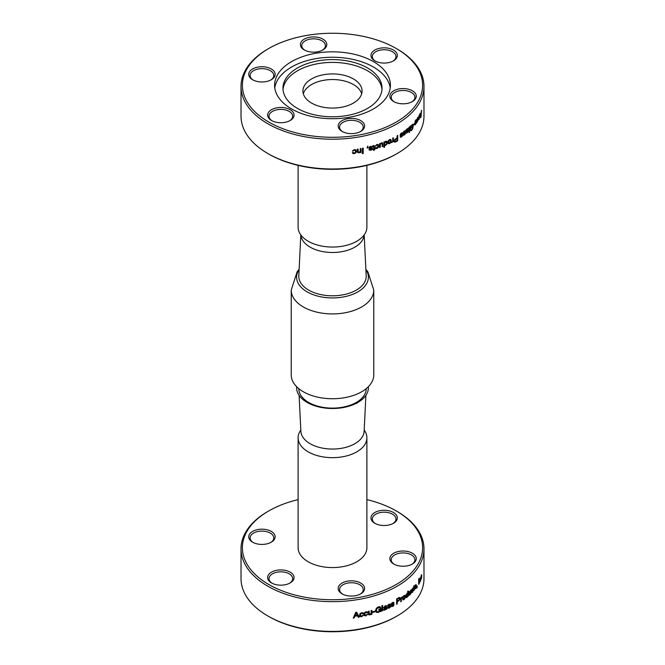 <?xml version="1.0" encoding="UTF-8"?>
<svg xmlns="http://www.w3.org/2000/svg" width="665" height="665" viewBox="0 0 665 665"><rect width="100%" height="100%" fill="white"/><g stroke="black" fill="none" stroke-linecap="round" stroke-linejoin="round"><path stroke-width="1" d="M303.323 93.807A29.576 17.074 180 0 1 332.5 79.542A29.576 17.074 180 0 1 361.677 93.807M353.414 103.075A29.576 17.074 0 0 0 362.076 91.005A29.576 17.074 0 0 0 332.5 73.923A29.576 17.074 0 0 0 302.924 91.005A29.576 17.074 0 0 0 321.178 106.774A29.576 17.074 0 0 0 353.414 103.075M381.968 89.6A49.526 28.595 0 0 0 367.521 70.781A49.526 28.595 0 0 0 314.678 64.322A49.526 28.595 0 0 0 283.032 89.6M367.521 67.971A49.526 28.595 0 0 0 313.548 61.779A49.526 28.595 0 0 0 282.974 88.196A49.526 28.595 0 0 0 332.5 116.782A49.526 28.595 0 0 0 382.026 88.196A49.526 28.595 0 0 0 367.521 67.971M390.23 87.98A57.913 33.441 0 0 0 373.456 67.04A57.913 33.441 0 0 0 312.525 59.301A57.913 33.441 0 0 0 274.77 87.98M373.456 61.629A57.913 33.441 180 0 1 390.413 85.27A57.913 33.441 180 0 1 332.5 118.711A57.913 33.441 180 0 1 274.587 85.27A57.913 33.441 180 0 1 310.339 54.38A57.913 33.441 180 0 1 373.456 61.629M290.181 120.49L290.181 120.49A13.209 7.623 0 0 0 290.181 109.7A13.209 7.623 0 0 0 271.511 109.7A13.209 7.623 0 0 0 271.511 120.49A13.209 7.623 0 0 0 290.181 120.49M322.932 49.925L322.932 49.925A13.209 7.623 0 0 0 322.932 39.144A13.209 7.623 0 0 0 304.254 39.144A13.209 7.623 0 0 0 304.254 49.925A13.209 7.623 0 0 0 322.932 49.925M412.4 101.579L412.4 101.579A13.209 7.623 0 0 0 412.4 90.797A13.209 7.623 0 0 0 393.722 90.797A13.209 7.623 0 0 0 393.722 101.579A13.209 7.623 0 0 0 412.4 101.579M360.746 131.404L360.746 131.404A13.209 7.623 0 0 0 360.746 120.623A13.209 7.623 0 0 0 342.068 120.623A13.209 7.623 0 0 0 342.068 131.404A13.209 7.623 0 0 0 360.746 131.404M393.489 60.839L393.489 60.839A13.209 7.623 0 0 0 393.489 50.058A13.209 7.623 0 0 0 374.819 50.058A13.209 7.623 0 0 0 374.819 60.839A13.209 7.623 0 0 0 393.489 60.839M271.278 79.75L271.278 79.75A13.209 7.623 0 0 0 271.278 68.969A13.209 7.623 0 0 0 252.6 68.969A13.209 7.623 0 0 0 252.6 79.75A13.209 7.623 0 0 0 271.278 79.75M268.785 122.061A90.108 52.02 180 0 1 268.785 48.487A90.108 52.02 180 0 1 396.215 48.487A90.108 52.02 180 0 1 396.215 122.061A90.108 52.02 180 0 1 268.785 122.061M268.785 48.487L267.812 49.052A91.479 52.818 0 0 0 241.021 86.4A91.479 52.818 0 0 0 267.812 123.74A91.479 52.818 0 0 0 367.512 135.195A91.479 52.818 0 0 0 423.979 86.4A91.479 52.818 0 0 0 397.188 49.052L396.215 48.487M423.979 86.4L423.979 116.159A91.479 52.818 180 0 1 397.188 153.507A91.479 52.818 180 0 1 267.812 153.507L267.812 153.507A91.479 52.818 180 0 1 241.021 116.159L241.021 86.4M375.176 147.813L375.717 148.578L376.864 148.536L378.269 147.547L378.792 145.876L378.269 144.554L376.864 144.48L375.176 146.258A91.479 52.818 180 0 0 375.941 146.017L376.864 145.02L377.695 145.095L378.044 146.125L376.864 148.004L375.941 147.58A91.479 52.818 0 0 1 375.176 147.813L375.717 148.578L376.789 148.47L378.202 147.48L378.726 145.801L378.202 144.48M376.224 148.021L375.941 147.58M362.375 148.303A91.479 52.818 0 0 0 363.198 148.129L363.198 153.49A91.479 52.818 180 0 1 362.375 153.665L362.375 148.303M392.732 141.47L391.502 142.676L392.732 140.872L392.732 138.129A91.479 52.818 0 0 0 393.372 137.805L393.372 141.687A91.479 52.818 180 0 1 392.732 142.011L392.649 141.412L391.419 142.618M406.631 129.725L406.631 129.326A91.479 52.818 0 0 1 406.132 129.725L406.431 133.158L407.263 132.784L408.426 130.614A91.479 52.818 0 0 1 407.953 131.013L406.839 132.468L406.515 131.67L408.501 128.802L408.252 128.212L406.515 129.417M406.872 131.529A91.479 52.818 180 0 1 406.631 131.72L406.839 132.468M406.756 131.479L408.501 128.802L408.252 128.212M415.06 124.829A91.346 52.735 0 0 0 415.293 124.538L415.417 121.786L415.417 124.571A91.479 52.818 180 0 1 415.06 125.012L415.06 121.13A91.479 52.818 0 0 0 415.417 120.689L415.293 120.847M415.417 121.786L416.232 120.34L416.315 123.424A91.479 52.818 180 0 0 416.656 122.975L416.656 120.431L416.007 119.858L415.417 121.18M416.431 119.542L416.007 119.858M415.293 121.753L416.232 120.34M419.997 113.798L420.746 117.672A91.479 52.818 180 0 0 420.987 117.148L421.593 110.373A91.479 52.818 0 0 1 421.377 110.889L421.203 112.934A91.479 52.818 0 0 1 420.488 114.463L420.28 113.25A91.479 52.818 0 0 1 419.997 113.798M413.547 125.145L413.547 124.488A91.479 52.818 0 0 0 414.661 123.216L414.661 123.881A91.479 52.818 180 0 1 413.547 125.145M405.309 130.639L405.592 131.304L404.345 130.988L403.472 131.961L403.414 133.665L405.01 133.499L404.403 134.463L403.78 134.372A91.479 52.818 0 0 1 403.248 134.746L403.489 135.311M405.068 131.57A91.346 52.735 0 0 0 405.475 131.254L405.592 131.304A91.479 52.818 180 0 1 405.076 131.695L404.353 131.52L405.076 131.695M403.854 132.061L404.245 131.471L404.968 131.645L404.245 131.471L403.738 132.825L403.746 132.011M403.846 132.875L405.284 132.476L405.525 133.05L405.284 132.476M403.248 134.746L404.445 134.97L405.234 134.072L405.176 132.435M404.403 134.463L403.78 134.372M403.04 133.025L403.306 133.615L405.01 133.499M403.148 133.075L403.306 133.615M391.286 140.789L390.821 139.509L389.565 139.567L388.285 140.681L387.803 142.393L388.285 143.673L389.565 143.632L390.821 142.51L391.286 140.789L390.737 139.451M388.244 143.648L389.482 143.565L390.737 142.451L391.203 140.722M374.403 148.669L374.345 146.4L374.403 148.669A91.479 52.818 -0 0 0 374.927 148.511L374.927 149.051A91.479 52.818 180 0 1 374.403 149.209L374.403 150.174A91.479 52.818 180 0 1 373.655 150.398L373.655 149.425A91.479 52.818 180 0 1 372.965 149.625L372.965 149.085A91.479 52.818 0 0 0 373.655 148.885L373.655 146.649M374.403 146.466L374.087 145.527L372.865 145.768L372.865 146.292L373.506 146.125M374.345 146.4L374.087 145.527M357.429 152.46L357.288 149.218A91.479 52.818 0 0 0 358.103 149.085L358.103 151.595L358.959 152.335L360.197 151.495L360.197 148.719A91.479 52.818 0 0 0 360.995 148.569L360.995 152.451A91.479 52.818 180 0 1 360.197 152.601L360.156 152.027L358.801 152.85L357.255 151.678M357.288 151.753L358.834 152.925L360.197 152.102M358.302 152.243L358.069 149.093M355.808 149.891L354.246 149.592L352.375 151.096A91.479 52.818 180 0 0 353.223 150.98L354.246 150.132L355.193 150.373L355.559 151.429L355.193 152.601L354.246 153.116L353.223 152.543A91.479 52.818 0 0 1 352.375 152.651L352.974 153.499L354.246 153.648L355.808 152.892L356.398 151.304L355.808 149.891L356.224 150.406M352.375 152.651L352.974 153.499L354.212 153.573L355.775 152.817L356.365 151.221L355.775 149.816M353.539 153.025L353.223 152.543M352.392 151.013A91.346 52.735 -0 0 0 353.19 150.905L354.212 150.057L355.16 150.29L355.559 151.429M367.82 146.042L367.03 148.037A91.479 52.818 180 0 0 367.87 147.838L367.82 147.098M367.462 147.189A91.479 52.818 0 0 0 367.87 147.09L367.87 147.838M380.33 147.281L380.264 144.43L380.33 147.281A91.479 52.818 180 0 1 379.615 147.53L379.615 143.657A91.479 52.818 0 0 0 380.33 143.399L380.33 143.898L380.264 143.424M382.175 146.516A91.346 52.735 0 0 0 382.807 146.275L382.599 142.9L381.535 142.875L380.33 143.898M382.882 146.342A91.479 52.818 180 0 1 382.175 146.608L382.175 144.106M380.33 144.505L381.427 143.49L382.101 144.039L382.001 143.482M394.37 141.994L395.002 142.185L394.129 141.204L394.594 139.725L395.924 138.578A91.479 52.818 0 0 0 397.105 137.913L397.105 135.768A91.479 52.818 0 0 0 397.72 135.419L397.72 140.781A91.479 52.818 180 0 1 397.188 141.088A91.479 52.818 180 0 1 395.983 141.77L395.883 141.712A91.346 52.735 0 0 0 397.088 141.03A91.346 52.735 -0 0 0 397.62 140.722L397.62 135.477M394.27 141.936L395.983 141.77M409.499 126.899L409.499 132.26A91.479 52.818 180 0 1 409.041 132.667L409.041 127.306A91.479 52.818 0 0 0 409.499 126.899M417.171 122.028L418.443 118.42L418.235 117.248L417.653 117.589L416.938 119.866A91.479 52.818 180 0 0 417.263 119.401L417.653 118.129L418.144 118.894L417.653 121.113L417.263 120.964A91.479 52.818 0 0 1 416.938 121.429L417.171 122.028L416.938 121.429M416.955 119.633A91.346 52.735 0 0 0 417.138 119.376L418.011 117.979M417.046 121.994L418.102 120.215L418.235 117.248L417.653 117.589M418.8 119.55L419.906 115.91L419.723 114.746L419.224 115.103L418.593 117.397A91.479 52.818 180 0 0 418.884 116.924L419.224 115.644L419.648 116.392L418.884 118.486A91.479 52.818 0 0 1 418.593 118.96L418.8 119.55L419.224 119.16L419.598 117.713L419.598 114.721L419.091 115.078M418.609 117.131A91.346 52.735 -0 0 0 418.75 116.899L419.532 115.477M410.588 127.988L411.552 125.319L412.475 125.103L411.668 125.361L410.588 127.988A91.479 52.818 0 0 0 411.477 127.131L411.477 127.771A91.479 52.818 180 0 1 410.147 129.043L410.147 126.308A91.479 52.818 0 0 0 410.471 126.009L410.588 126.458L412.649 124.289M412.475 125.103L412.483 128.295L411.677 129.683L410.978 130.074L410.679 129.542A91.479 52.818 0 0 1 410.205 129.991L410.671 130.806L411.677 130.29L412.79 128.387L413.206 125.926L412.583 124.272M410.604 130.789L412.674 128.345L412.666 124.322M410.978 130.074L410.679 129.542M400.488 137.322L400.255 136.749L401.519 137.015L402.358 136.134L402.416 134.546L400.712 134.646L401.419 133.557L402.192 133.756A91.479 52.818 180 0 0 402.741 133.382L402.45 132.709M400.255 136.749A91.479 52.818 0 0 0 400.812 136.392L401.485 136.5L400.812 136.392M402.184 133.632A91.346 52.735 0 0 0 402.633 133.333L401.419 133.025L400.496 133.973L400.43 135.677L402.125 135.552L401.485 136.5M400.047 135.02L400.322 135.627L402.125 135.552M400.147 135.078L400.322 135.627M400.887 134.904L401.319 133.507L402.192 133.756M400.147 136.699L401.419 136.965L402.666 135.12L402.416 134.546M383.913 147.331A91.346 52.735 -0 0 0 384.528 147.09L384.528 145.311L385.592 145.261L386.747 144.222L387.205 142.518L386.797 141.238L385.717 141.254L384.603 142.252L384.603 141.795A91.479 52.818 0 0 1 383.913 142.069L383.913 147.431A91.479 52.818 180 0 0 384.603 147.156L384.603 145.377L385.667 145.327L386.831 144.288L387.288 142.584L386.839 141.271M369.1 149.667L370.837 150.298L372.009 149.667L372.092 148.104L369.723 147.697L370.704 146.815L371.777 147.239A91.479 52.818 180 0 0 372.541 147.031L372.334 146.441L372.541 147.031L370.696 146.283L369.432 146.957L368.959 147.963L369.341 148.644L371.677 149.018L370.787 149.775L369.873 149.467A91.479 52.818 -0 0 1 369.1 149.667L369.25 150.149M369.042 149.592L370.779 150.232L371.943 149.6L372.092 148.104M368.9 147.888L369.283 148.569L371.677 149.018M368.959 147.963L369.283 148.569M369.973 148.004L369.923 147.115L370.646 146.749L371.718 147.165M268.785 154.072L267.812 153.507L268.785 154.072A90.108 52.02 0 0 0 396.215 154.072L397.188 153.507M298.111 165.369L298.111 227.197A34.389 19.859 0 0 0 302.799 237.206A34.389 19.859 0 0 0 362.201 237.206A34.389 19.859 0 0 0 366.889 227.197L366.889 165.369M300.888 235.019A31.637 18.271 0 0 0 310.123 247.131A31.637 18.271 0 0 0 343.963 251.245A31.637 18.271 0 0 0 364.112 235.019M300.813 234.911L298.809 275.784A33.707 19.46 0 0 0 308.668 290.098A33.707 19.46 0 0 0 356.332 290.098A33.707 19.46 0 0 0 366.191 275.784L364.187 234.911M371.768 147.156A91.346 52.735 0 0 0 372.483 146.957M370.729 149.708L369.815 149.401M372.383 148.677L372.034 148.029M384.528 142.842L386.34 141.903L386.332 144.13L385.625 144.804L384.528 144.687L384.528 142.842L386.199 141.778M384.603 142.252L384.528 141.82M384.603 142.909L384.603 144.754M402.566 135.07L402.317 134.496M401.319 133.507L402.092 133.698L401.319 133.507M402.633 133.333L402.392 132.692M401.377 136.45L400.712 136.333L401.377 136.45M410.588 126.458L410.355 125.968M410.147 128.894A91.346 52.735 -0 0 0 411.361 127.73L411.361 127.248M411.552 125.319L412.358 125.07L411.552 125.319M418.667 119.525L419.091 119.135M418.102 117.223L417.529 117.564M409.499 132.26L409.391 126.998M397.105 138.553L397.105 140.498A91.479 52.818 0 0 1 395.933 141.163L395.301 141.446L394.702 140.772L395.825 139.168A91.346 52.735 -0 0 0 397.013 138.495L397.105 138.553A91.479 52.818 180 0 1 395.924 139.218L395.825 139.168M394.902 142.127L395.883 141.712M395.301 141.446L394.794 140.83L395.924 139.218M380.264 144.43L381.926 143.416M382.807 146.275L382.566 142.867M379.615 147.439A91.346 52.735 0 0 0 380.264 147.214M367.03 147.954A91.346 52.735 -0 0 0 367.82 147.763M355.16 150.29L355.526 151.354L355.16 150.29M353.506 152.95L353.19 152.46L353.506 152.95M352.342 152.576L352.94 153.424M358.269 152.169L358.069 151.52L358.269 152.169M360.197 152.518A91.346 52.735 0 0 0 360.954 152.376L360.954 148.578M372.807 146.217L373.547 146.175M372.965 149.542A91.346 52.735 -0 0 0 373.597 149.359L373.655 149.425M373.655 150.307A91.346 52.735 0 0 0 374.345 150.107L374.861 148.528M389.565 143.091L388.792 143.066L388.792 140.839L390.33 140.132L390.33 142.36L388.792 143.066L389.482 143.033L388.709 143.008L388.41 142.019L388.709 140.772L390.239 140.066L389.482 140.049M389.565 140.107L390.33 140.132M404.295 134.413L403.672 134.322L404.295 134.413M403.14 134.696L404.337 134.92L405.409 133M405.475 131.254L405.251 130.623M413.547 124.978A91.346 52.735 0 0 0 414.536 123.848L414.536 123.366M420.704 117.456A91.346 52.735 0 0 0 420.854 117.131L421.46 110.357M420.488 114.463L420.147 113.233M420.87 116.724L420.43 114.862A91.346 52.735 0 0 0 421.012 113.607L420.87 116.724L420.43 114.862M421.144 113.624A91.479 52.818 180 0 1 420.563 114.879M416.315 123.225A91.346 52.735 0 0 0 416.523 122.942L416.523 120.407L415.883 119.825M406.323 133.108L407.155 132.742L408.31 130.573M408.393 128.761L408.135 128.17M406.515 131.163L407.337 129.068L408.019 129.251L406.963 130.939A91.479 52.818 0 0 1 406.631 131.204L406.515 131.163M406.515 130.307L406.631 131.204M406.631 130.348L407.454 129.11L408.019 129.251M392.732 141.903A91.346 52.735 0 0 0 393.281 141.628L393.281 137.855M362.375 153.573A91.346 52.735 -0 0 0 363.156 153.416L363.156 148.145M375.185 146.167A91.346 52.735 0 0 0 375.875 145.951L376.789 144.953L377.695 145.095M376.157 147.946L375.875 147.505L376.157 147.946M375.11 147.746L375.65 148.503M272.018 120.764A11.829 6.833 180 0 1 269.017 116.217A11.829 6.833 180 0 1 280.846 109.384A11.829 6.833 180 0 1 292.675 116.217A11.829 6.833 180 0 1 289.674 120.764M253.116 80.033A11.829 6.833 180 0 1 250.107 75.478A11.829 6.833 180 0 1 261.944 68.653A11.829 6.833 180 0 1 273.772 75.478A11.829 6.833 180 0 1 270.763 80.033M304.769 50.208A11.829 6.833 180 0 1 301.76 45.661A11.829 6.833 180 0 1 313.597 38.828A11.829 6.833 180 0 1 325.426 45.661A11.829 6.833 180 0 1 322.417 50.208M375.326 61.122A11.829 6.833 180 0 1 372.325 56.575A11.829 6.833 180 0 1 384.154 49.742A11.829 6.833 180 0 1 395.983 56.575A11.829 6.833 180 0 1 392.982 61.122M394.237 101.861A11.829 6.833 180 0 1 391.228 97.314A11.829 6.833 180 0 1 403.057 90.482A11.829 6.833 180 0 1 414.894 97.314A11.829 6.833 180 0 1 411.884 101.861M342.583 131.687A11.829 6.833 180 0 1 339.574 127.131A11.829 6.833 180 0 1 351.403 120.307A11.829 6.833 180 0 1 363.24 127.131A11.829 6.833 180 0 1 360.231 131.687M373.772 290.098A41.272 23.824 0 0 1 361.685 306.939A41.272 23.824 0 0 1 316.706 312.109A41.272 23.824 0 0 1 291.228 290.098L291.228 374.902A41.272 23.824 0 0 0 316.706 396.922A41.272 23.824 0 0 0 361.685 391.752A41.272 23.824 0 0 0 373.772 374.902L373.772 290.098L367.903 271.852L365.866 269.242M296.665 386.731A35.877 20.715 0 0 0 302.459 399.116A35.877 20.715 0 0 0 357.87 402.441A35.877 20.715 0 0 0 362.541 399.116A35.877 20.715 0 0 0 368.335 386.731M366.207 388.659A33.707 19.46 180 0 1 366.191 389.216A33.707 19.46 180 0 1 356.332 402.425A33.707 19.46 180 0 1 308.668 402.425A33.707 19.46 180 0 1 298.809 389.216A33.707 19.46 180 0 1 298.793 388.659M365.891 395.376L364.129 431.302A31.637 18.271 180 0 1 344.196 447.761A31.637 18.271 180 0 1 310.123 443.705A31.637 18.271 180 0 1 300.871 431.302L299.109 395.376M364.187 430.089A34.389 19.859 180 0 1 366.889 437.803A34.389 19.859 180 0 1 356.822 451.843A34.389 19.859 180 0 1 308.178 451.843A34.389 19.859 180 0 1 298.111 437.803A34.389 19.859 180 0 1 300.813 430.089M298.111 437.803L298.111 547.711A34.389 19.859 0 0 0 308.178 561.759A34.389 19.859 0 0 0 345.659 566.056A34.389 19.859 0 0 0 366.889 547.711L366.889 437.803M290.181 582.931L290.181 582.931A13.209 7.623 0 0 0 290.181 572.141A13.209 7.623 0 0 0 271.511 572.141A13.209 7.623 0 0 0 271.511 582.931A13.209 7.623 0 0 0 290.181 582.931M412.4 564.02L412.4 564.02A13.209 7.623 0 0 0 412.4 553.238A13.209 7.623 0 0 0 393.722 553.238A13.209 7.623 0 0 0 393.722 564.02A13.209 7.623 0 0 0 412.4 564.02M360.746 593.845L360.746 593.845A13.209 7.623 0 0 0 360.746 583.064A13.209 7.623 0 0 0 342.068 583.064A13.209 7.623 0 0 0 342.068 593.845A13.209 7.623 0 0 0 360.746 593.845M271.278 542.191L271.278 542.191A13.209 7.623 0 0 0 271.278 531.41A13.209 7.623 0 0 0 252.6 531.41A13.209 7.623 0 0 0 252.6 542.191A13.209 7.623 0 0 0 271.278 542.191M393.489 523.28L393.489 523.28A13.209 7.623 0 0 0 393.489 512.499A13.209 7.623 0 0 0 374.819 512.499A13.209 7.623 0 0 0 374.819 523.28A13.209 7.623 0 0 0 393.489 523.28M366.889 499.631A90.108 52.02 180 0 1 396.215 510.928L396.215 510.928A90.108 52.02 180 0 1 396.215 584.502A90.108 52.02 180 0 1 268.785 584.502A90.108 52.02 180 0 1 268.785 510.928A90.108 52.02 180 0 1 298.111 499.631M397.188 511.493L396.215 510.928L397.188 511.493A91.479 52.818 0 0 1 423.979 548.841A91.479 52.818 0 0 1 332.5 601.659A91.479 52.818 0 0 1 241.021 548.841A91.479 52.818 0 0 1 267.812 511.493L268.785 510.928M423.979 548.841L423.979 578.6A91.479 52.818 180 0 1 397.188 615.948A91.479 52.818 180 0 1 267.812 615.948A91.479 52.818 180 0 1 241.021 578.6L241.021 548.841M413.131 587.927L411.71 589.606L411.402 591.409L411.71 592.606L412.508 592.324L413.422 590.096A91.479 52.818 0 0 1 413.015 590.545L412.508 591.784L412.026 591.9L411.843 590.977L412.508 588.799L413.015 588.982A91.479 52.818 180 0 0 413.422 588.542L413.007 587.885M412.508 591.784L411.909 591.867L412.391 591.742L411.909 591.867L411.909 589.631L412.391 588.766L413.015 588.982M411.71 592.606L412.508 592.324L413.298 590.063M418.967 583.87A91.479 52.818 180 0 1 418.676 584.344L418.676 578.982A91.479 52.818 -0 0 0 418.967 578.508L418.967 583.87L418.834 578.725M400.796 601.642A91.346 52.735 0 0 0 401.253 601.343L401.253 598.6L401.352 601.401A91.479 52.818 180 0 1 400.796 601.767L400.796 597.885A91.479 52.818 0 0 0 401.352 597.519L401.352 598.059L401.253 597.586M401.352 598.658L402.408 597.436L402.159 596.887L401.352 598.059M383.539 607.586A91.346 52.735 0 0 0 384.154 607.345L385.825 606.231L386.107 607.029A91.479 52.818 0 0 1 385.775 607.17L383.414 609.473L383.796 610.129L384.752 610.063L386.107 609.024L384.678 609.996L383.722 610.071L383.339 609.406M384.154 607.345L385.11 606.305L386.066 606.447M384.229 607.411A91.479 52.818 180 0 1 383.53 607.685L385.218 605.815L386.382 605.632L386.789 609.132A91.479 52.818 180 0 1 386.107 609.423L386.107 609.024M383.414 609.473L383.722 610.071M371.145 614.003L369.856 614.926L368.626 614.734L368.385 611.326A91.479 52.818 0 0 0 369.158 611.135L369.158 613.645L369.973 614.327L371.145 613.396L371.145 610.611A91.479 52.818 0 0 0 371.91 610.404L371.91 614.285A91.479 52.818 180 0 1 371.145 614.493L371.087 613.928L369.798 614.851L368.568 614.651M369.349 614.277L369.1 611.143M358.227 617.228A91.346 52.735 0 0 0 359.166 617.062L359.2 617.137A91.479 52.818 180 0 1 358.26 617.303L357.537 615.79A91.479 52.818 180 0 1 354.877 616.206L354.171 617.935A91.479 52.818 180 0 1 353.281 618.059L355.725 612.349A91.479 52.818 0 0 0 356.631 612.207L358.792 616.355M374.935 611.143L374.935 611.8A91.479 52.818 180 0 1 372.741 612.448L372.741 611.783A91.479 52.818 0 0 0 374.935 611.143M387.795 608.317L387.52 607.66L389.133 608.192L390.222 607.345L390.297 605.64L388.277 605.574L389.058 604.709L389.848 604.892A91.479 52.818 180 0 0 390.496 604.585L390.272 604.028M387.52 607.66A91.479 52.818 0 0 0 388.194 607.361L389.125 607.652L388.194 607.361M389.831 604.793A91.346 52.735 0 0 0 390.413 604.527L389.008 604.186L387.994 604.959L387.919 606.538L389.964 606.646L389.125 607.652M387.612 605.931L387.919 606.538L389.757 606.372M388.451 605.823L388.967 604.643L389.848 604.892M387.437 607.594L389.05 608.126L390.131 607.278L390.297 605.64M402.982 599.855L404.004 599.655L405.002 598.392L405.002 595.391L404.004 595.599L402.982 596.854L402.591 598.625L403.057 599.896M402.874 599.797L403.896 599.606L404.894 598.342L404.927 595.35M413.846 590.296L413.821 587.478A91.479 52.818 180 0 1 413.547 587.777L413.547 587.237A91.479 52.818 -0 0 0 413.821 586.937L413.821 585.973A91.479 52.818 -0 0 0 414.204 585.541L414.204 586.505A91.479 52.818 -0 0 0 414.544 586.106L414.544 586.646A91.479 52.818 180 0 1 414.204 587.045L414.262 589.722L414.079 587.012A91.346 52.735 -0 0 0 414.42 586.613L414.42 586.247M413.971 590.528L414.411 589.664M419.432 582.823A91.346 52.735 0 0 0 419.557 582.59L419.557 579.805L419.69 582.606A91.479 52.818 180 0 1 419.432 583.072L419.432 579.198A91.479 52.818 -0 0 0 419.69 578.733L419.557 578.966M420.114 577.86L420.563 578.4L420.114 577.86L419.69 579.223M420.33 581.119A91.346 52.735 -0 0 0 420.43 580.911L420.43 578.375L420.563 580.936A91.479 52.818 180 0 1 420.33 581.401L420.272 578.326M419.69 579.83L420.197 578.317M420.962 579.639L421.801 576.937A91.479 52.818 0 0 1 421.602 577.428L421.361 578.725L421.028 577.993L421.602 575.865A91.479 52.818 180 0 0 421.801 575.375L421.66 574.793L421.361 575.208L420.962 576.646L420.962 579.639L421.66 576.921M421.66 574.793L421.361 575.208M421.361 578.725L420.895 577.976L421.527 575.516M416.739 587.012L416.864 588.101L417.13 587.444L417.088 585.99M417.038 586.804A91.479 52.818 180 0 1 416.864 587.045L416.864 586.297A91.479 52.818 0 0 0 417.221 585.807L417.221 586.555M409.798 594.394L410.48 593.138L410.48 590.354A91.479 52.818 0 0 0 410.92 589.938L410.92 593.82A91.479 52.818 180 0 1 410.48 594.236L410.363 593.704L409.083 595.25M409.208 591.526L409.682 594.352L409.324 591.418A91.479 52.818 0 0 1 408.859 591.833L408.859 594.369L409.731 595.025L410.48 593.745M409.141 595.283L409.615 594.976M396.656 604.161A91.346 52.735 0 0 0 397.171 603.87L397.171 601.725A91.346 52.735 0 0 0 398.327 601.044L398.426 601.102A91.479 52.818 180 0 1 397.271 601.783L397.271 603.92A91.479 52.818 180 0 1 396.656 604.277L396.656 598.916A91.479 52.818 -0 0 0 397.188 598.608A91.479 52.818 0 0 0 398.377 597.91L399.308 597.469M398.426 601.102L399.682 599.913L400.106 598.409L399.208 597.411M381.893 611.077L381.893 605.715A91.479 52.818 -0 0 0 382.608 605.449L382.608 610.811A91.479 52.818 180 0 1 381.893 611.077M367.147 611.858L367.712 612.648L367.147 611.858L365.933 611.817L364.42 612.681L363.855 614.302L364.42 615.674L365.933 615.873L367.712 614.211A91.479 52.818 0 0 1 366.905 614.402L365.933 615.333L364.844 614.959M366.897 612.756A91.346 52.735 0 0 0 367.662 612.581L367.712 612.648A91.479 52.818 180 0 1 366.905 612.839L366.606 612.382L366.905 612.839M365.019 615.167L365.019 612.931L366.556 612.307L366.856 612.773L365.883 612.282L364.969 612.856L364.969 615.092M364.104 615.341L365.883 615.798L367.662 614.136M362.857 612.798L363.439 613.612L362.857 612.798L361.627 612.723L360.081 613.546L359.507 615.15L360.081 616.538L361.627 616.779L363.439 615.167A91.479 52.818 0 0 1 362.616 615.333L361.627 616.239L360.488 615.773M362.608 613.695A91.346 52.735 0 0 0 363.389 613.537L363.439 613.612A91.479 52.818 180 0 1 362.616 613.778L362.309 613.313L362.616 613.778M360.696 616.048L360.696 613.812L361.627 613.263L362.566 613.704L361.577 613.188L360.646 613.737L360.646 615.965M359.715 616.114L361.577 616.704L363.389 615.092M376.731 611.542L378.343 611.817L380.156 610.428L380.156 609.614A91.479 52.818 180 0 1 378.668 610.121L378.668 609.489A91.479 52.818 0 0 0 380.879 608.716L380.879 611.451A91.479 52.818 180 0 1 380.355 611.634L380.156 611.143L378.352 612.415L376.348 612.307L375.575 610.537L376.34 608.284L378.327 606.879L380.023 606.771L380.771 607.752L380.023 606.771M376.074 612.074L378.277 612.349L380.156 611.143M379.998 607.935A91.346 52.735 0 0 0 380.704 607.677L380.771 607.752A91.479 52.818 180 0 1 380.006 608.018L379.516 607.378L380.006 608.018M376.914 611.709L376.365 610.287L376.914 608.517L379.516 607.378L379.939 607.951L379.449 607.311L378.269 607.419L376.847 608.45L376.299 610.221L376.847 611.642M393.738 602.29L393.971 602.856L392.55 602.498L391.569 603.305L391.494 604.884L393.464 604.934L392.658 605.965L391.76 605.699A91.479 52.818 0 0 1 391.111 606.014L391.402 606.68M393.331 603.08A91.346 52.735 0 0 0 393.88 602.798L393.971 602.856A91.479 52.818 180 0 1 393.348 603.18L392.591 603.014L393.348 603.18M392.059 603.413L393.256 603.122L392.5 602.956L391.918 604.086L391.968 603.355M392.009 604.153L393.78 603.92L394.087 604.535L393.78 603.92M391.111 606.014L392.666 606.497L393.705 605.615L393.688 603.862M392.658 605.965L391.76 605.699M391.111 604.219L391.411 604.817L393.464 604.934M391.203 604.277L391.411 604.817M405.758 596.347L406.066 597.569L407.695 596.705A91.479 52.818 180 0 0 408.169 596.306L408.169 590.944A91.479 52.818 0 0 1 407.695 591.343L407.695 593.122L406.099 594.577L405.758 596.347M407.662 593.114L406.947 593.355M406.066 597.569L406.913 597.436L407.695 596.239M414.802 586.829L414.977 587.37L416.066 587.045L415.625 588.226L415.126 588.134A91.479 52.818 0 0 1 414.752 588.575L415.625 588.766L416.199 587.685L416.24 585.973L415.168 586.331L415.999 585.316A91.479 52.818 180 0 0 416.34 584.868L415.559 584.793L414.935 587.361M415.982 585.15A91.346 52.735 -0 0 0 416.215 584.834L415.559 584.793M415.218 586.53L415.459 585.267L415.999 585.316M414.636 588.542L415.5 588.733L416.24 585.973M414.752 588.575L415.5 588.733M415.625 588.226L415.126 588.134M414.852 587.336L416.066 587.045M267.812 615.948L268.785 616.513A90.108 52.02 0 0 0 396.215 616.513L397.188 615.948M415.5 588.192L415.002 588.101L415.5 588.192M416.282 586.497L416.115 585.94M415.459 585.267L415.874 585.283L415.459 585.267M416.215 584.834L415.434 584.759M406.864 593.82L407.579 593.695L406.357 594.601L406.456 596.887L406.473 594.651L407.695 593.745L406.864 593.82M405.958 597.519L406.805 597.386M407.695 596.563A91.346 52.735 0 0 0 408.061 596.256L408.061 591.035M406.955 596.862L406.456 596.887L407.695 595.591L407.695 593.745M392.566 605.906L391.677 605.64L392.566 605.906M391.028 605.956L392.574 606.438L393.996 604.477M393.88 602.798L393.688 602.266M380.28 611.567L380.804 611.384L380.804 608.741M378.668 610.029A91.346 52.735 0 0 0 380.089 609.539L380.156 609.614M380.704 607.677L379.956 606.696M363.389 613.537L362.807 612.723M367.662 612.581L367.088 611.783M381.893 610.985A91.346 52.735 -0 0 0 382.525 610.744L382.525 605.482M399.258 598.267L398.418 598.517A91.479 52.818 180 0 1 397.271 599.198L397.171 601.085L397.171 599.14A91.346 52.735 0 0 0 398.318 598.467L399.158 598.184M398.327 601.044L399.582 599.855L399.79 597.577M399.366 598.325L399.249 599.705L398.435 600.462A91.479 52.818 0 0 1 397.271 601.143M410.48 594.086A91.346 52.735 0 0 0 410.804 593.779L410.804 590.055M416.739 588.068L417.088 586.522M421.577 575.582A91.346 52.735 0 0 0 421.66 575.358L421.527 574.776M419.939 578.475L419.557 579.805L420.139 578.309M420.43 578.375L419.981 577.835M413.863 590.495L414.47 589.581M414.204 586.505L414.079 585.674M403.896 596.089L404.503 596.015L403.281 596.904L403.04 598.184L403.281 599.132L403.896 599.065L403.281 599.132L403.389 596.954L404.611 596.064L404.611 598.301L403.389 599.182L404.004 599.115M404.004 596.139L404.611 596.064M390.53 606.214L390.205 605.582M388.967 604.643L389.757 604.834L388.967 604.643M390.413 604.527L390.222 603.995M387.529 605.865L387.836 606.472M389.042 607.594L388.111 607.303L389.042 607.594M374.935 611.8L374.869 611.16M372.741 612.357A91.346 52.735 -0 0 0 374.869 611.734M359.166 617.062L358.834 616.43M353.315 617.968A91.346 52.735 0 0 0 354.137 617.86L354.844 616.123A91.346 52.735 0 0 0 357.496 615.715L357.537 615.79M356.132 612.881L355.102 615.607L356.132 612.881L357.246 615.192M356.174 612.955L356.997 614.676M355.102 615.607A91.479 52.818 0 0 0 357.288 615.266M371.145 614.41A91.346 52.735 0 0 0 371.851 614.219L371.851 610.42M386.107 609.323A91.346 52.735 -0 0 0 386.706 609.065L386.299 605.574M386.107 607.544L385.609 609.024L384.279 609.456L386.107 607.544A91.479 52.818 180 0 1 385.642 607.735L385.559 607.669M384.362 609.522L385.642 607.735M401.253 598.6L402.308 596.804M411.593 592.565L412.391 592.282M375.326 523.563A11.829 6.833 180 0 1 372.325 519.016A11.829 6.833 180 0 1 384.154 512.183A11.829 6.833 180 0 1 395.983 519.016A11.829 6.833 180 0 1 392.982 523.563M253.116 542.474A11.829 6.833 180 0 1 250.107 537.918A11.829 6.833 180 0 1 261.944 531.094A11.829 6.833 180 0 1 273.772 537.918A11.829 6.833 180 0 1 270.763 542.474M272.018 583.205A11.829 6.833 180 0 1 269.017 578.658A11.829 6.833 180 0 1 280.846 571.825A11.829 6.833 180 0 1 292.675 578.658A11.829 6.833 180 0 1 289.674 583.205M342.583 594.128A11.829 6.833 180 0 1 339.574 589.572A11.829 6.833 180 0 1 351.403 582.748A11.829 6.833 180 0 1 363.24 589.572A11.829 6.833 180 0 1 360.231 594.128M394.237 564.302A11.829 6.833 180 0 1 391.228 559.755A11.829 6.833 180 0 1 403.057 552.923A11.829 6.833 180 0 1 414.894 559.755A11.829 6.833 180 0 1 411.884 564.302M299.109 269.624A35.877 20.715 0 0 0 312.833 294.537A35.877 20.715 0 0 0 357.87 291.86A35.877 20.715 0 0 0 365.891 269.624M291.228 290.098L297.097 271.852L299.134 269.242M362.541 399.116L356.34 403.564"/></g></svg>

